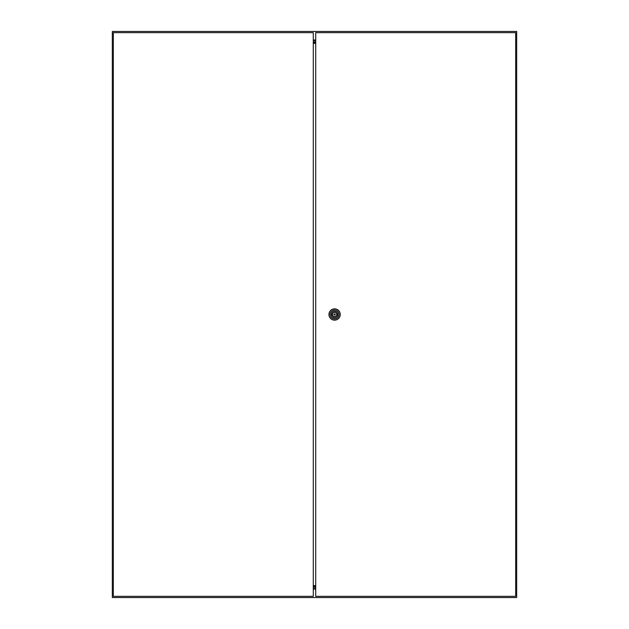 <?xml version="1.0" encoding="UTF-8"?>
<svg xmlns="http://www.w3.org/2000/svg" width="629" height="629" viewBox="0 0 629 629"><rect width="100%" height="100%" fill="white"/><g stroke="black" fill="none" stroke-linecap="round" stroke-linejoin="round"><path stroke-width="0.94" d="M112.324 31.45L112.324 597.55L516.676 597.55L516.676 31.45L112.324 31.45M315.711 39.997L313.289 39.997M315.711 40.523L313.289 40.523M315.711 589.003L313.289 589.003M315.711 588.477L313.289 588.477M315.711 42.395L313.289 42.395M315.711 586.605L313.289 586.605M315.711 41.836L313.289 41.836M315.711 587.164L313.289 587.164M335.202 314.5A0.605 0.605 0 0 0 334.597 313.895A0.605 0.605 0 0 0 333.991 314.5A0.605 0.605 0 0 0 334.597 315.105A0.605 0.605 0 0 0 335.202 314.5M328.936 314.5A5.661 5.661 0 0 1 334.597 308.839A5.661 5.661 0 0 1 340.258 314.5A5.661 5.661 0 0 1 334.597 320.161A5.661 5.661 0 0 1 328.936 314.5M330.146 314.5A4.45 4.45 0 0 1 334.597 310.05A4.45 4.45 0 0 1 339.047 314.5A4.45 4.45 0 0 1 334.597 318.95A4.45 4.45 0 0 1 330.146 314.5M337.852 314.5A3.255 3.255 0 0 1 334.597 317.755A3.255 3.255 0 0 1 331.341 314.5A3.255 3.255 0 0 1 334.597 311.245A3.255 3.255 0 0 1 337.852 314.5M336.641 313.997A2.099 2.099 0 0 0 332.552 313.997L331.97 313.997L331.97 315.003L332.552 315.003A2.099 2.099 0 0 0 336.641 315.003L337.223 315.003L337.223 313.997L336.641 313.997M315.711 32.661L315.711 596.339L515.67 596.339L515.67 32.661L315.711 32.661M113.33 32.661L113.33 596.339L313.289 596.339L313.289 32.661L113.33 32.661M313.289 43.409L315.711 43.409M315.711 585.591L313.289 585.591"/></g></svg>
